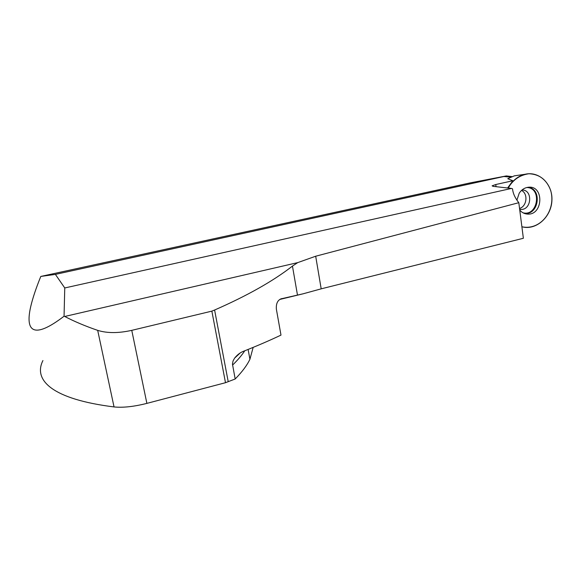 <?xml version="1.0" encoding="UTF-8"?>
<svg xmlns="http://www.w3.org/2000/svg" width="581" height="581" viewBox="0 0 581 581"><rect width="100%" height="100%" fill="white"/><g stroke="black" fill="none" stroke-linecap="round" stroke-linejoin="round"><path stroke-width="0.87" d="M40.793 276.44C36.051 288.111 32.703 298.133 30.735 306.521C24.925 331.715 33.647 339.515 64.055 316.231L64.76 287.958L55.384 274.385L40.793 276.44L470.523 182.819L506.349 175.927L511.905 176.588M55.384 274.385L506.015 176.043M509.217 176.341L506.349 175.927M211.854 311.133L131.764 330.349L146.877 403.381L225.493 382.705L211.854 311.133L214.6 310.022C247.208 295.744 273.164 281.095 292.454 266.083L297.733 262.612L315.686 256.221L518.811 202.696L523.365 238.275L321.184 288.837L315.686 256.221M225.493 382.705L235.182 378.994C242.183 371.833 247.099 365.246 249.924 359.247L253.163 347.38M279.889 299.411L303.1 293.804L280.855 298.895C277.478 300.471 275.982 303.892 276.367 309.165L280.986 335.099C269.969 340.343 257.608 345.68 243.889 351.127C240.425 352.369 237.324 354.715 234.593 358.143L233.039 360.975L232.451 364.055L235.182 378.994M64.76 287.958L511.505 188.44L512.529 188.818C512.958 193.364 515.049 197.99 518.811 202.696M517.424 175.397L514.345 175.847L507.758 178.701L512.885 180.749L495.775 184.518L492.114 185.818L493.015 186.327L511.505 188.44M146.877 403.381C133.891 406.656 122.947 407.84 114.043 406.932C52.522 399.278 32.928 380.337 42.936 360.547M131.764 330.349C118.517 333.305 107.158 333.312 97.688 330.364C85.291 326.108 74.303 321.475 64.723 316.471L64.055 316.231M303.1 293.804L321.184 288.837M512.885 180.749L507.591 187.997M64.723 316.471L297.733 262.612M512.529 188.818L512.674 189.943M519.552 208.456C526.931 206.378 528.332 193.633 521.513 190.423M519.755 210.061C521.68 212.377 524.055 213.699 526.894 214.026C543.329 216.197 544.564 184.62 527.875 187.314C524.309 187.888 521.426 189.849 519.211 193.212L516.908 200.133M509.682 185.673L508.317 188.077L509.682 185.673C514.301 178.89 520.721 174.917 528.928 173.741C539.466 174.191 546.721 179.769 550.694 190.474C556.424 210.591 540.337 230.846 521.891 226.764L523.125 227.055C536.975 229.982 551.442 216.422 551.928 200.271C552.756 184.112 539.248 170.807 525.042 174.278C518.739 175.854 513.619 179.652 509.682 185.673M503.981 176.515L510.59 177.132M228.217 381.71L214.6 310.022M297.479 295.075L292.454 266.083M114.043 406.932L97.688 330.364M244.761 350.779C241.849 355.245 237.782 360.017 232.56 365.1M281.77 298.605L280.964 298.852M495.775 184.518L496.058 186.675M526.894 214.026L524.534 213.343C539.001 215.449 542.48 188.171 527.809 187.329M522.958 212.784C537.941 216.815 542.371 187.576 526.742 187.532M519.661 209.327L521.004 209.443C531.833 209.864 532.908 189.66 522.007 189.987M248.109 349.435L249.924 359.247M234.608 358.128L240.091 353.052M514.345 175.847L525.042 174.278M519.654 209.24L521.004 209.443L519.69 209.545"/></g></svg>
